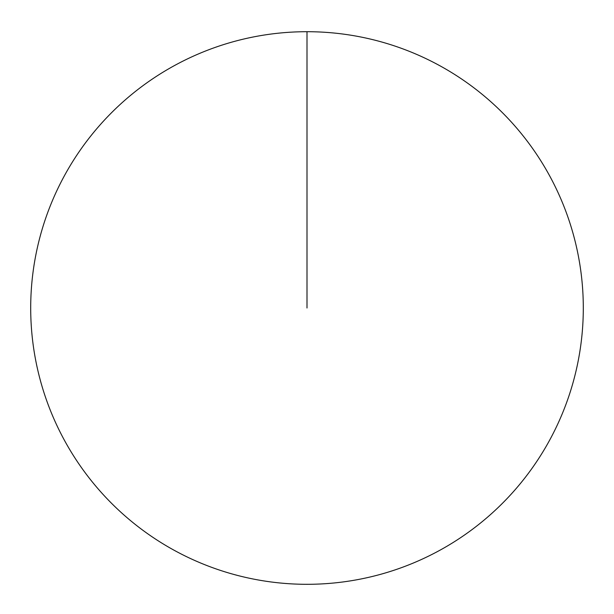 <?xml version="1.0" encoding="UTF-8"?>
<svg xmlns="http://www.w3.org/2000/svg" width="614" height="614" viewBox="0 0 614 614"><rect width="100%" height="100%" fill="white"/><g stroke="black" fill="none" stroke-linecap="round" stroke-linejoin="round"><path stroke-width="0.46" stroke-dasharray="3.07 2.3" d="M30.7 308.005A276.3 276.3 0 0 1 307 31.705A276.3 276.3 0 0 1 583.3 308.005A276.3 276.3 0 0 1 307 584.305A276.3 276.3 0 0 1 30.7 308.005M307 308.005L307 31.705"/><path stroke-width="0.92" d="M30.7 308.005A276.3 276.3 0 0 1 445.15 68.722A276.3 276.3 0 0 1 445.15 547.289A276.3 276.3 0 0 1 30.7 308.005M307 31.705L307 308.005"/></g></svg>
